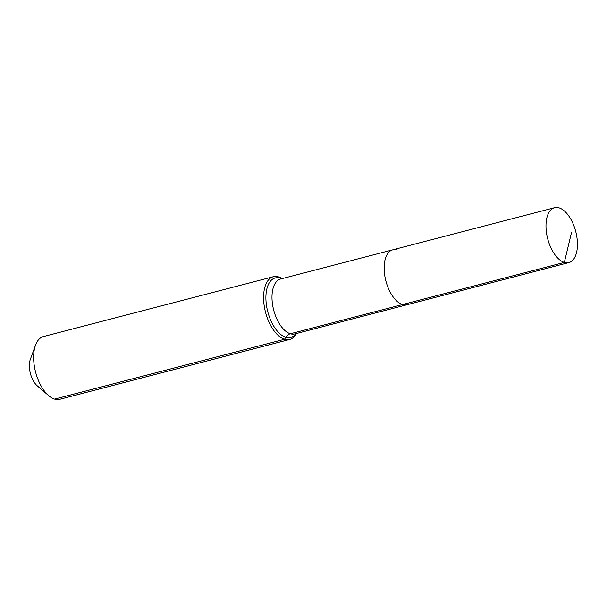 <?xml version="1.0" encoding="UTF-8"?>
<svg xmlns="http://www.w3.org/2000/svg" width="607" height="607" viewBox="0 0 607 607"><rect width="100%" height="100%" fill="white"/><g stroke="black" fill="none" stroke-linecap="round" stroke-linejoin="round"><path stroke-width="0.91" d="M397.259 249.993A28.362 14.477 75.4 0 0 392.737 249.826A28.362 14.477 75.4 0 0 384.952 276.731A28.362 14.477 75.4 0 0 402.509 304.555L564.343 262.429A28.362 14.477 75.4 0 0 568.865 262.596A28.362 14.477 75.4 0 0 576.65 235.698A28.362 14.477 75.4 0 0 559.093 207.867A28.362 14.477 75.4 0 0 554.57 207.7A28.362 14.477 75.4 0 0 546.786 234.606A28.362 14.477 75.4 0 0 564.343 262.429L571.491 232.602M282.149 278.613A32.414 16.548 75.4 0 0 278.537 276.898A32.414 16.548 75.4 0 0 273.378 276.709A32.414 16.548 75.4 0 0 264.477 307.453A32.414 16.548 75.4 0 0 284.546 339.26L285.783 337.28A8.103 6.647 107 0 1 290.336 333.759A28.362 14.477 75.4 0 1 272.202 301.747A28.362 14.477 75.4 0 1 280.563 279.023L392.737 249.826A28.362 14.477 75.4 0 0 384.952 276.731A28.362 14.477 75.4 0 0 402.509 304.555A28.362 14.477 75.4 0 0 407.031 304.722L568.865 262.596M273.378 276.709L43.438 336.559A32.414 16.548 75.4 0 0 35.525 345.163A32.414 16.548 75.4 0 0 48.666 395.643A32.414 16.548 75.4 0 0 54.607 399.11A32.414 16.548 75.4 0 0 59.767 399.3L289.706 339.45A32.414 16.548 75.4 0 0 296.436 333.509M402.509 304.555A28.362 14.477 75.4 0 0 407.031 304.722L294.85 333.918A28.362 14.477 75.4 0 1 290.336 333.759L402.509 304.555M54.607 399.11L284.546 339.26A32.414 16.548 75.4 0 0 289.706 339.45M35.525 345.163L30.35 359.314A17.019 8.688 75.4 0 0 37.247 385.817L48.666 395.643M281.648 278.742A30.737 15.691 75.4 0 0 280.093 278.15A30.737 15.691 75.4 0 0 266.132 302.59A30.737 15.691 75.4 0 0 285.783 337.28A30.737 15.691 75.4 0 0 295.935 333.638M392.737 249.826L554.57 207.7"/></g></svg>
